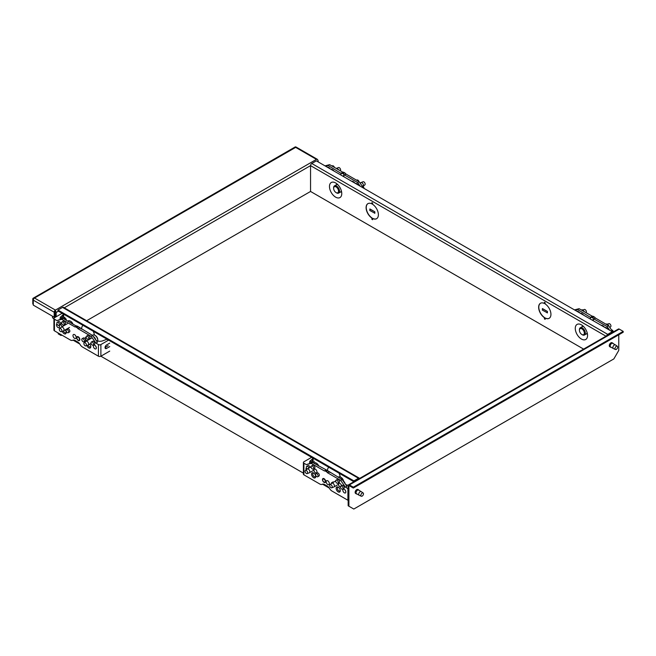 <?xml version="1.0" encoding="UTF-8"?>
<svg xmlns="http://www.w3.org/2000/svg" width="656" height="656" viewBox="0 0 656 656"><rect width="100%" height="100%" fill="white"/><g stroke="black" fill="none" stroke-linecap="round" stroke-linejoin="round"><path stroke-width="0.98" d="M361.276 496.223L359.209 495.272A2.083 1.205 -60 0 1 359.16 495.247A2.083 1.205 -60 0 1 358.725 494.288A2.083 1.205 -60 0 1 359.636 492.189A2.083 1.205 -60 0 1 361.243 491.631A2.083 1.205 -60 0 1 361.292 491.664L363.153 492.976A1.878 1.082 120 0 0 361.694 493.419A1.878 1.082 120 0 0 360.841 495.337A1.878 1.082 120 0 0 361.276 496.223A1.878 1.082 120 0 0 362.702 495.657A1.878 1.082 120 0 0 363.49 493.804A1.878 1.082 120 0 0 363.153 492.976M615.426 349.492L613.368 348.541A2.083 1.205 -60 0 1 613.311 348.508A2.083 1.205 -60 0 1 612.876 347.557A2.083 1.205 -60 0 1 613.786 345.458A2.083 1.205 -60 0 1 615.394 344.9A2.083 1.205 -60 0 1 615.451 344.933L617.304 346.245A1.878 1.082 120 0 0 615.845 346.68A1.878 1.082 120 0 0 614.992 348.607A1.878 1.082 120 0 0 615.426 349.492A1.878 1.082 120 0 0 616.861 348.926A1.878 1.082 120 0 0 617.649 347.073A1.878 1.082 120 0 0 617.304 346.245M356.495 493.952L355.609 493.435A2.296 1.328 -60 0 1 355.134 492.385A2.296 1.328 -60 0 1 356.134 490.081A2.296 1.328 -60 0 1 357.905 489.466L358.791 489.975A2.296 1.328 120 0 0 357.02 490.59A2.296 1.328 120 0 0 356.019 492.902A2.296 1.328 120 0 0 356.495 493.952A2.296 1.328 120 0 0 357.077 494.042M359.16 490.434A2.296 1.328 120 0 0 358.791 489.975M610.646 347.213L609.76 346.704A2.296 1.328 -60 0 1 609.285 345.655A2.296 1.328 -60 0 1 610.293 343.342A2.296 1.328 -60 0 1 612.056 342.727L612.942 343.244A2.296 1.328 120 0 0 611.171 343.859A2.296 1.328 120 0 0 610.17 346.163A2.296 1.328 120 0 0 610.646 347.213A2.296 1.328 120 0 0 611.228 347.311M613.319 343.695A2.296 1.328 120 0 0 612.942 343.244M348.894 506.211L348.156 505.784L348.156 485.629A1.738 1 60 0 1 348.516 484.833A1.738 1 60 0 1 349.386 484.923L353.313 487.195L353.313 488.048L349.386 485.776L348.894 486.055L348.894 506.211L353.805 509.048L613.86 358.906L618.772 350.394L618.772 334.781M353.313 488.048L623.2 332.231L623.2 331.378L619.264 329.107A1.738 1 -120 0 0 618.395 329.025L348.516 484.833M353.313 487.195L623.2 331.378M94.464 335.085A9.192 5.305 -120 0 0 93.201 331.231M340.259 476.994A9.192 5.305 -120 0 0 338.996 473.132M328.804 467.252A9.192 5.305 -120 0 0 327.508 469.786L327.377 470.516M83.009 325.343A9.192 5.305 -120 0 0 81.713 327.877L81.5 329.074M353.904 481.725L353.904 480.889L358.479 478.257A1.738 1 -60 0 1 359.349 478.167A1.738 1 -60 0 1 359.595 478.437M359.349 478.167L63.411 307.311A1.738 1 120 0 0 62.541 307.393L57.966 310.034L353.904 480.889M73.054 340.144L79.811 344.039M109.732 351.099L100.885 356.208A1.738 1 180 0 1 98.425 356.208L98.425 344.572A1.738 1 0 0 0 100.885 344.572L100.885 356.208L303.4 473.132M322.531 484.177L329.287 488.08M57.966 310.034L57.966 310.887L353.887 481.734M587.382 333.715A4.518 2.608 60 0 1 586.316 333.929L584.455 335.003A4.174 2.411 60 0 1 582.372 334.798L581.88 334.511A3.477 2.009 -120 0 0 584.34 333.092A3.477 2.009 -120 0 0 581.88 328.836A3.477 2.009 -120 0 0 579.42 330.255L579.42 329.689A4.174 2.411 60 0 1 580.289 327.779A4.174 2.411 60 0 1 583.504 328.894A4.174 2.411 60 0 1 585.324 333.092A4.174 2.411 60 0 1 584.455 335.003M581.413 324.851A8.692 5.018 60 0 1 587.456 336.733A8.692 5.018 60 0 1 581.413 339.037A8.692 5.018 60 0 1 575.296 329.066A8.692 5.018 60 0 1 580.289 324.318A8.692 5.018 60 0 1 581.413 324.851M341.587 191.806A4.518 2.608 60 0 1 340.521 192.019M335.618 182.942A8.692 5.018 60 0 1 341.661 194.824A8.692 5.018 60 0 1 335.618 197.136A8.692 5.018 60 0 1 329.501 187.157A8.692 5.018 60 0 1 334.494 182.409A8.692 5.018 60 0 1 335.618 182.942M369.935 208.969L374.847 211.806L374.847 213.225L369.787 210.469L369.935 208.969M369.787 209.051L374.847 211.806M374.699 211.888L374.699 213.307M542.479 308.591L547.399 311.428L547.399 312.846L542.332 310.091L542.479 308.591M542.332 308.673L547.399 311.428M547.252 311.51L547.252 312.928M371.878 219.301L371.878 218.054A8.692 5.018 60 0 1 366.499 210.379A8.692 5.018 60 0 1 367.901 203.655A8.692 5.018 60 0 1 371.878 203.885L371.878 202.638L372.608 203.065L372.608 204.311A8.692 5.018 60 0 1 377.987 211.978A8.692 5.018 60 0 1 376.585 218.71A8.692 5.018 60 0 1 372.608 218.481L372.608 219.727L371.878 219.301L372.608 219.555M372.608 218.481L372.756 218.391A8.692 5.018 -120 0 0 376.659 218.661M372.026 202.729L371.878 203.885M371.878 218.054L372.026 219.211M367.975 203.614A8.692 5.018 -120 0 0 366.663 210.363A8.692 5.018 -120 0 0 372.026 217.964M544.423 318.914L544.423 317.668A8.692 5.018 60 0 1 539.043 310.001A8.692 5.018 60 0 1 540.446 303.277A8.692 5.018 60 0 1 544.423 303.507L544.423 302.26L545.161 302.687L545.161 303.933A8.692 5.018 60 0 1 550.54 311.6A8.692 5.018 60 0 1 549.138 318.324A8.692 5.018 60 0 1 545.161 318.094L545.161 319.341L544.423 318.914L545.161 319.169M545.161 318.094L545.308 318.012A8.692 5.018 -120 0 0 549.211 318.283M544.57 302.342L544.423 303.507M544.423 317.668L544.57 318.832M540.519 303.236A8.692 5.018 -120 0 0 539.216 309.985A8.692 5.018 -120 0 0 544.57 317.586M336.356 184.795A4.518 2.608 60 0 1 337.069 183.983M582.151 326.704A4.518 2.608 60 0 1 582.864 325.893M606.595 335.831A1.738 1 -60 0 1 607.718 334.355L612.286 331.715L316.348 160.859L311.78 163.5A1.738 1 120 0 0 310.55 165.632L310.55 191.454L583.61 349.107M612.286 331.715L612.286 332.551M55.416 316.077A2.083 1.205 120 0 0 54.924 316.561M54.686 316.897A2.083 1.205 120 0 0 54.268 317.865M63.452 318.652A4.174 2.411 -60 0 1 65.485 318.472A4.174 2.411 -60 0 1 66.354 320.325M66.272 320.276A3.477 2.009 120 0 0 64.518 319.259M53.923 318.873L52.751 317.93A1.738 1 -60 0 1 52.464 317.184A1.738 1 -60 0 1 52.66 316.307M317.635 159.752A1.738 1 120 0 0 317.315 159.301L296.422 147.239A1.738 1 120 0 0 296.045 147.157L34.522 298.029A1.738 1 120 0 0 34.03 298.431L34.522 298.029L55.416 310.091L54.924 310.493A1.738 1 120 0 0 54.186 312.223L33.292 300.161L33.292 305.122L54.186 317.184L54.186 312.223M296.045 147.157A1.738 1 120 0 0 295.553 147.321L316.446 159.383L55.416 310.091M318.168 161.909L318.168 161.228A1.738 1 -120 0 0 316.938 159.105L316.446 159.383M55.416 317.184L54.924 310.493M54.924 310.378A1.738 1 60 0 1 56.154 312.502L56.154 316.758M33.292 304.269L32.8 303.99L32.8 299.021A1.738 1 60 0 1 33.161 298.226A1.738 1 60 0 1 34.03 298.316M296.045 147.042A1.738 1 -120 0 0 295.175 146.952L33.161 298.226M58.95 333.42L58.95 334.273L58.212 333.847L58.212 332.994M58.95 334.273L61.065 335.495L61.803 335.068M86.649 320.727L310.55 191.454M34.03 298.431A1.738 1 120 0 0 33.292 300.161M55.055 311.329L54.924 316.758L54.186 317.184M76.9 337.93A1.804 1.041 -120 0 0 77.629 339.693A1.804 1.041 -120 0 0 78.991 340.275A1.804 1.041 -120 0 0 79.45 339.406A1.804 1.041 -120 0 0 78.613 337.537A1.804 1.041 -120 0 0 77.195 337.159A1.804 1.041 -120 0 0 76.9 337.93M59.598 328.59L61.369 327.164A2.157 1.246 60 0 1 61.467 327.098A2.157 1.246 60 0 1 63.124 327.68A2.157 1.246 60 0 1 64.067 329.845A2.157 1.246 60 0 1 63.616 330.829A2.157 1.246 60 0 1 63.517 330.878L61.393 331.706A1.804 1.041 -120 0 0 61.853 330.837A1.804 1.041 -120 0 0 61.008 328.968A1.804 1.041 -120 0 0 59.598 328.59A1.804 1.041 -120 0 0 59.294 329.361A1.804 1.041 -120 0 0 60.032 331.124A1.804 1.041 -120 0 0 61.393 331.706M72.734 324.007A4.174 2.411 -120 0 0 70.282 321.087A4.174 2.411 -120 0 0 68.199 320.882L67.757 321.137M70.545 321.251A3.477 2.009 60 0 1 70.774 321.374A3.477 2.009 60 0 1 72.947 324.13M97.752 341.038A4.174 2.411 -120 0 0 97.81 340.39A4.174 2.411 -120 0 0 94.866 335.282A4.174 2.411 -120 0 0 92.775 335.077L92.34 335.331M84.173 342.776L85.952 341.35A2.157 1.246 60 0 1 86.043 341.292A2.157 1.246 60 0 1 87.707 341.866A2.157 1.246 60 0 1 88.642 344.039A2.157 1.246 60 0 1 88.199 345.023A2.157 1.246 60 0 1 88.101 345.072L85.977 345.901A1.804 1.041 -120 0 0 86.436 345.031A1.804 1.041 -120 0 0 85.592 343.154A1.804 1.041 -120 0 0 84.173 342.776A1.804 1.041 -120 0 0 83.878 343.555A1.804 1.041 -120 0 0 84.616 345.318A1.804 1.041 -120 0 0 85.977 345.901M95.12 335.446A3.477 2.009 60 0 1 95.358 335.56A3.477 2.009 60 0 1 97.81 339.824L97.81 340.39M66.059 330.427A1.804 1.041 -120 0 0 66.846 332.248A1.804 1.041 -120 0 0 68.24 332.731A1.804 1.041 -120 0 0 68.609 331.903A1.804 1.041 -120 0 0 67.822 330.083A1.804 1.041 -120 0 0 66.428 329.599A1.804 1.041 -120 0 0 66.059 330.427M66.428 329.599L67.658 328.894A1.804 1.041 60 0 1 69.052 329.378A1.804 1.041 60 0 1 69.839 331.19A1.804 1.041 60 0 1 69.47 332.018L68.24 332.731M81.787 339.513A1.804 1.041 -120 0 0 82.574 341.325A1.804 1.041 -120 0 0 83.968 341.809A1.804 1.041 -120 0 0 84.345 340.989A1.804 1.041 -120 0 0 83.558 339.168A1.804 1.041 -120 0 0 82.164 338.685A1.804 1.041 -120 0 0 81.787 339.513M82.164 338.685L83.394 337.971A1.804 1.041 60 0 1 84.78 338.455A1.804 1.041 60 0 1 85.575 340.275A1.804 1.041 60 0 1 85.198 341.104L83.968 341.809M61.631 322.76A1.804 1.041 -120 0 0 62.418 324.581A1.804 1.041 -120 0 0 63.812 325.064A1.804 1.041 -120 0 0 64.19 324.236A1.804 1.041 -120 0 0 63.402 322.424A1.804 1.041 -120 0 0 62.008 321.94A1.804 1.041 -120 0 0 61.631 322.76M62.008 321.94L63.238 321.227A1.804 1.041 60 0 1 64.624 321.711A1.804 1.041 60 0 1 65.42 323.531A1.804 1.041 60 0 1 65.042 324.359L63.812 325.064M86.215 336.954A1.804 1.041 -120 0 0 87.002 338.775A1.804 1.041 -120 0 0 88.396 339.259A1.804 1.041 -120 0 0 88.765 338.43A1.804 1.041 -120 0 0 87.978 336.61A1.804 1.041 -120 0 0 86.584 336.126A1.804 1.041 -120 0 0 86.215 336.954M86.584 336.126L87.814 335.421A1.804 1.041 60 0 1 89.208 335.905A1.804 1.041 60 0 1 89.995 337.717A1.804 1.041 60 0 1 89.626 338.545L88.396 339.259M56.842 323.121A1.804 1.041 -120 0 0 57.63 324.941A1.804 1.041 -120 0 0 59.024 325.425A1.804 1.041 -120 0 0 59.393 324.597A1.804 1.041 -120 0 0 58.605 322.777A1.804 1.041 -120 0 0 57.211 322.293A1.804 1.041 -120 0 0 56.842 323.121M57.211 322.293L58.441 321.579A1.804 1.041 60 0 1 59.835 322.063A1.804 1.041 60 0 1 60.623 323.884A1.804 1.041 60 0 1 60.254 324.712L59.024 325.425M91.004 342.842A1.804 1.041 -120 0 0 91.791 344.662A1.804 1.041 -120 0 0 93.185 345.146A1.804 1.041 -120 0 0 93.562 344.318A1.804 1.041 -120 0 0 92.775 342.498A1.804 1.041 -120 0 0 91.381 342.014A1.804 1.041 -120 0 0 91.004 342.842M91.381 342.014L92.611 341.309A1.804 1.041 60 0 1 93.997 341.792A1.804 1.041 60 0 1 94.792 343.613A1.804 1.041 60 0 1 94.415 344.441L93.185 345.146M63.714 325.114A2.124 1.222 60 0 1 63.796 325.712A2.124 1.222 60 0 1 63.796 325.753M62.328 326.598A2.124 1.222 60 0 1 60.795 323.982A2.124 1.222 60 0 1 61.238 323.014A2.124 1.222 60 0 1 61.639 322.916M88.298 339.308A2.124 1.222 60 0 1 88.371 339.906A2.124 1.222 60 0 1 88.371 339.947M86.904 340.792A2.124 1.222 60 0 1 85.378 338.176A2.124 1.222 60 0 1 85.813 337.209A2.124 1.222 60 0 1 86.215 337.102M59.155 325.343A2.124 1.222 60 0 1 59.491 326.639A2.124 1.222 60 0 1 59.056 327.606A2.124 1.222 60 0 1 57.416 327.041A2.124 1.222 60 0 1 56.498 324.909A2.124 1.222 60 0 1 56.933 323.933A2.124 1.222 60 0 1 56.99 323.908M58.901 325.474L59.475 326.335M96.366 347.926A2.124 1.222 60 0 1 95.924 348.894A2.124 1.222 60 0 1 94.292 348.328A2.124 1.222 60 0 1 93.365 346.196A2.124 1.222 60 0 1 93.8 345.22A2.124 1.222 60 0 1 95.44 345.794A2.124 1.222 60 0 1 96.366 347.926M95.538 345.901L96.342 347.623M63.443 330.911A2.05 1.181 -120 0 0 65.78 332.731A2.05 1.181 -120 0 0 66.174 332.1M88.019 345.097A2.05 1.181 -120 0 0 90.356 346.917A2.05 1.181 -120 0 0 90.758 346.286M76.186 337.405A2.263 1.304 60 0 1 75.719 338.447A2.263 1.304 60 0 1 73.972 337.84A2.263 1.304 60 0 1 72.988 335.56A2.263 1.304 60 0 1 73.456 334.527A2.263 1.304 60 0 1 75.194 335.134A2.263 1.304 60 0 1 76.186 337.405M79.868 339.537A2.263 1.304 60 0 1 79.401 340.571A2.263 1.304 60 0 1 77.662 339.964A2.263 1.304 60 0 1 76.678 337.692A2.263 1.304 60 0 1 77.146 336.659A2.263 1.304 60 0 1 78.884 337.266A2.263 1.304 60 0 1 79.868 339.537M65.223 329.902A2.919 1.689 60 0 1 66.207 332.502A2.919 1.689 60 0 1 64.632 333.904A2.919 1.689 60 0 1 62.304 331.354M89.806 344.097A2.919 1.689 60 0 1 90.782 346.688A2.919 1.689 60 0 1 89.208 348.098A2.919 1.689 60 0 1 86.887 345.54M63.747 314.224A1.738 1 120 0 0 63.648 314.281L63.648 316.495L61.336 318.562A5.387 3.108 0 0 0 60.688 319.136M98.425 344.572L95.973 343.154L91.168 336.356L77.933 328.631A2.78 1.607 -120 0 0 76.768 327.533L76.088 327.131A2.78 1.607 60 0 0 74.932 326.901L61.689 319.333L56.892 320.595L54.432 319.177A1.738 1 0 0 1 53.923 318.463A1.738 1 0 0 1 54.432 317.758L62.049 313.355A1.738 1 -60 0 1 62.156 313.297M108.609 340.12A1.738 1 120 0 0 108.502 340.177L106.903 339.25A1.738 1 -60 0 1 107.01 339.201M106.903 339.25L103.32 340.587A5.387 3.108 180 0 1 96.096 340.39M95.973 343.154L97.441 342.301L92.644 335.503L77.564 326.286L76.309 326.073L63.165 318.48L56.892 320.595M100.885 344.572L108.502 340.177M105.042 347.45L108.133 345.671M60.336 319.226A5.387 3.108 180 0 1 60.106 318.324A5.387 3.108 180 0 1 61.336 316.348L63.648 314.281L62.049 313.355M98.425 356.208L82.492 347.016A4.863 2.813 60 0 1 80.081 344.482L80.081 344.482A4.863 2.813 60 0 0 77.67 341.956L75.186 340.513A4.863 2.813 60 0 0 72.775 340.267L72.775 340.267A4.863 2.813 60 0 1 70.364 340.013L54.432 330.813A1.738 1 180 0 1 53.923 330.099L53.923 318.463M62.664 315.413L62.664 317.627M64.108 317.676L64.878 317.233M80.45 328.459L79.704 327.787M79.499 327.91L78.023 328.763M74.833 326.926L76.309 326.073M61.689 319.333L63.165 318.48M91.168 336.356L92.644 335.503M95.874 340.079A4.346 2.509 -120 0 0 93.226 336.331M109.732 346.589L106.543 348.434A2.124 1.222 -60 0 1 105.477 348.541A2.124 1.222 -60 0 1 105.157 346.844A2.124 1.222 -60 0 1 106.543 344.974L109.732 343.129M341.325 190.699A4.174 2.411 60 0 1 340.505 192.028L338.66 193.094A4.174 2.411 60 0 1 336.577 192.889L336.085 192.602A3.477 2.009 -120 0 0 338.545 191.183A3.477 2.009 -120 0 0 336.085 186.927A3.477 2.009 -120 0 0 333.625 188.346L333.625 187.78A4.174 2.411 60 0 1 334.494 185.869A4.174 2.411 60 0 1 337.709 186.985A4.174 2.411 60 0 1 339.529 191.183A4.174 2.411 60 0 1 338.66 193.094M333.625 188.346A3.477 2.009 -120 0 0 336.085 192.602M334.494 185.869L336.339 184.803A4.174 2.411 60 0 1 337.906 184.762M363.071 186.32A2.157 1.246 -120 0 0 363.088 186.304A2.157 1.246 -120 0 0 363.44 185.386A2.157 1.246 -120 0 0 362.563 183.278A2.157 1.246 -120 0 0 360.939 182.589A2.157 1.246 -120 0 0 360.841 182.639L360.078 183.081M360.939 182.589L363.063 181.761A1.804 1.041 60 0 1 364.424 182.343A1.804 1.041 60 0 1 365.162 184.106A1.804 1.041 60 0 1 364.867 184.877L363.088 186.304M338.463 169.765A2.157 1.246 -120 0 0 336.364 168.395A2.157 1.246 -120 0 0 336.266 168.444L336.216 168.469M336.364 168.395L338.488 167.567A1.804 1.041 60 0 1 339.849 168.149A1.804 1.041 60 0 1 340.587 169.912A1.804 1.041 60 0 1 340.284 170.691L340.193 170.765M362.022 185.837A1.804 1.041 60 0 1 363.932 188.223A1.804 1.041 60 0 1 363.932 188.329M332.018 166.05L332.379 165.837A1.804 1.041 60 0 1 334.445 167.444M356.593 180.236L356.962 180.031A1.804 1.041 60 0 1 359.021 181.638M325.007 165.861L329.607 164.656L342.842 172.225A2.78 1.607 60 0 1 343.998 172.454L344.687 172.848A2.78 1.607 -120 0 1 345.843 173.955L359.086 181.671L363.686 188.19M343.851 175.283L343.851 176.743M345.933 174.086L342.842 176.152M340.874 175.021L341.079 173.241L343.211 173.701L344.113 175.136M329.607 164.656L328.131 165.501L340.931 173.299M341.276 173.094L342.752 172.241M344.466 174.931L357.61 182.524L360.177 186.165M359.086 181.671L357.61 182.524M351.69 181.261A4.346 2.509 60 0 1 354.945 183.147M355.372 183.393A4.346 2.509 60 0 1 358.635 185.271M325.565 166.181L328.131 165.501M327.106 167.075A4.346 2.509 60 0 1 330.362 168.953M330.796 169.199A4.346 2.509 60 0 1 334.052 171.085M322.695 479.839A1.804 1.041 -120 0 0 323.424 481.602A1.804 1.041 -120 0 0 324.786 482.185A1.804 1.041 -120 0 0 325.245 481.315A1.804 1.041 -120 0 0 324.408 479.446A1.804 1.041 -120 0 0 322.99 479.069A1.804 1.041 -120 0 0 322.695 479.839M305.393 470.5L307.164 469.073A2.157 1.246 60 0 1 307.262 469.007A2.157 1.246 60 0 1 308.919 469.581A2.157 1.246 60 0 1 309.862 471.754A2.157 1.246 60 0 1 309.411 472.738A2.157 1.246 60 0 1 309.312 472.787L307.188 473.616A1.804 1.041 -120 0 0 307.648 472.746A1.804 1.041 -120 0 0 306.803 470.877A1.804 1.041 -120 0 0 305.393 470.5A1.804 1.041 -120 0 0 305.089 471.27A1.804 1.041 -120 0 0 305.827 473.033A1.804 1.041 -120 0 0 307.188 473.616M318.529 465.916A4.174 2.411 -120 0 0 316.077 462.997A4.174 2.411 -120 0 0 313.994 462.792L313.552 463.046M316.34 463.161A3.477 2.009 60 0 1 316.569 463.284A3.477 2.009 60 0 1 318.742 466.039M329.968 484.686L331.747 483.259A2.157 1.246 60 0 1 331.838 483.201A2.157 1.246 60 0 1 333.502 483.775A2.157 1.246 60 0 1 334.437 485.948A2.157 1.246 60 0 1 333.994 486.932A2.157 1.246 60 0 1 333.896 486.982L331.772 487.802A1.804 1.041 -120 0 0 332.231 486.941A1.804 1.041 -120 0 0 331.387 485.063A1.804 1.041 -120 0 0 329.968 484.686A1.804 1.041 -120 0 0 329.673 485.465A1.804 1.041 -120 0 0 330.411 487.228A1.804 1.041 -120 0 0 331.772 487.802M343.4 480.914A4.174 2.411 -120 0 0 340.661 477.191A4.174 2.411 -120 0 0 338.57 476.986L338.135 477.232M340.915 477.347A3.477 2.009 60 0 1 341.153 477.47A3.477 2.009 60 0 1 343.547 481.053M315.536 474.46A1.804 1.041 -120 0 0 316.323 476.281A1.804 1.041 -120 0 0 317.717 476.764A1.804 1.041 -120 0 0 318.094 475.936A1.804 1.041 -120 0 0 317.307 474.124A1.804 1.041 -120 0 0 315.913 473.64A1.804 1.041 -120 0 0 315.536 474.46M315.913 473.64L317.143 472.927A1.804 1.041 60 0 1 318.537 473.411A1.804 1.041 60 0 1 319.324 475.231A1.804 1.041 60 0 1 318.947 476.059L317.717 476.764M332.526 482.8A1.804 1.041 -120 0 0 331.641 482.718A1.804 1.041 -120 0 0 331.272 483.546A1.804 1.041 -120 0 0 331.272 483.644M311.116 466.801A1.804 1.041 -120 0 0 311.903 468.622A1.804 1.041 -120 0 0 313.297 469.106A1.804 1.041 -120 0 0 313.666 468.277A1.804 1.041 -120 0 0 312.879 466.457A1.804 1.041 -120 0 0 311.485 465.973A1.804 1.041 -120 0 0 311.116 466.801L307.262 469.007M311.485 465.973L312.715 465.268A1.804 1.041 60 0 1 314.109 465.752A1.804 1.041 60 0 1 314.896 467.564A1.804 1.041 60 0 1 314.527 468.392L313.297 469.106M335.692 480.996A1.804 1.041 -120 0 0 336.479 482.808A1.804 1.041 -120 0 0 337.873 483.292A1.804 1.041 -120 0 0 338.25 482.472A1.804 1.041 -120 0 0 337.463 480.651A1.804 1.041 -120 0 0 336.069 480.167A1.804 1.041 -120 0 0 335.692 480.996M336.069 480.167L337.299 479.454A1.804 1.041 60 0 1 338.693 479.938A1.804 1.041 60 0 1 339.48 481.758A1.804 1.041 60 0 1 339.103 482.586L337.873 483.292M308.812 468.113A1.804 1.041 -120 0 0 306.696 466.326A1.804 1.041 -120 0 0 306.319 467.154A1.804 1.041 -120 0 0 307.188 469.056M340.489 486.883A1.804 1.041 -120 0 0 341.276 488.704A1.804 1.041 -120 0 0 342.67 489.187A1.804 1.041 -120 0 0 343.039 488.359A1.804 1.041 -120 0 0 342.252 486.539A1.804 1.041 -120 0 0 340.858 486.055A1.804 1.041 -120 0 0 340.489 486.883M340.858 486.055L342.088 485.342A1.804 1.041 60 0 1 343.482 485.825A1.804 1.041 60 0 1 344.269 487.646A1.804 1.041 60 0 1 343.9 488.474L342.67 489.187M340.505 487.121A2.124 1.222 60 0 1 338.545 484.341A2.124 1.222 60 0 1 338.98 483.374A2.124 1.222 60 0 1 340.464 483.792A2.124 1.222 60 0 1 341.505 485.678M316.963 471.885A2.124 1.222 60 0 1 316.528 472.853A2.124 1.222 60 0 1 314.888 472.287A2.124 1.222 60 0 1 313.962 470.147A2.124 1.222 60 0 1 314.404 469.179A2.124 1.222 60 0 1 316.036 469.745A2.124 1.222 60 0 1 316.963 471.885M306.163 469.876A2.124 1.222 60 0 1 305.975 468.942A2.124 1.222 60 0 1 306.418 467.974A2.124 1.222 60 0 1 306.475 467.941M345.843 491.959A2.124 1.222 60 0 1 345.409 492.935A2.124 1.222 60 0 1 343.769 492.361A2.124 1.222 60 0 1 342.842 490.229A2.124 1.222 60 0 1 343.285 489.261A2.124 1.222 60 0 1 344.917 489.827A2.124 1.222 60 0 1 345.843 491.959M345.023 489.942L345.827 491.656M313.953 473.181A2.05 1.181 -120 0 0 313.207 473.214A2.05 1.181 -120 0 0 312.789 474.149A2.05 1.181 -120 0 0 313.683 476.215A2.05 1.181 -120 0 0 315.257 476.764A2.05 1.181 -120 0 0 315.659 476.133M338.537 487.375A2.05 1.181 -120 0 0 337.791 487.408A2.05 1.181 -120 0 0 337.364 488.343A2.05 1.181 -120 0 0 338.258 490.409A2.05 1.181 -120 0 0 339.841 490.959A2.05 1.181 -120 0 0 340.234 490.327M325.663 481.447A2.263 1.304 60 0 1 325.196 482.48A2.263 1.304 60 0 1 323.457 481.873A2.263 1.304 60 0 1 322.473 479.602A2.263 1.304 60 0 1 322.941 478.568A2.263 1.304 60 0 1 324.679 479.175A2.263 1.304 60 0 1 325.663 481.447M329.353 483.579A2.263 1.304 60 0 1 328.886 484.612A2.263 1.304 60 0 1 327.139 484.005A2.263 1.304 60 0 1 326.155 481.734A2.263 1.304 60 0 1 326.622 480.692A2.263 1.304 60 0 1 328.369 481.299A2.263 1.304 60 0 1 329.353 483.579M315.684 476.535A2.919 1.689 60 0 1 313.617 477.732A2.919 1.689 60 0 1 311.559 474.149A2.919 1.689 60 0 1 313.617 472.96A2.919 1.689 60 0 1 315.684 476.535M340.267 490.729A2.919 1.689 60 0 1 338.201 491.918A2.919 1.689 60 0 1 336.134 488.343A2.919 1.689 60 0 1 338.201 487.154A2.919 1.689 60 0 1 340.267 490.729M306.696 466.326L307.926 465.621A1.804 1.041 60 0 1 310.034 467.4M331.641 482.718L332.871 482.012A1.804 1.041 60 0 1 333.756 482.086M313.232 458.257A1.738 1 120 0 0 313.133 458.314L313.133 460.528L310.813 462.595A5.387 3.108 0 0 0 310.165 463.169M348.156 500.364A1.738 1 180 0 1 347.91 500.249L347.91 488.613L345.45 487.195L340.653 480.389L327.41 472.673A2.78 1.607 -120 0 0 326.253 471.566L325.565 471.172A2.78 1.607 60 0 0 324.408 470.942L311.165 463.374L306.368 464.628L303.908 463.21A1.738 1 0 0 1 303.4 462.505A1.738 1 0 0 1 303.908 461.791L311.534 457.396A1.738 1 -60 0 1 311.633 457.339M348.205 485.26A5.387 3.108 180 0 1 345.573 484.423M345.45 487.195L346.926 486.342L342.129 479.544L327.729 470.713L312.641 462.521L306.368 464.628M309.821 463.259A5.387 3.108 180 0 1 309.583 462.357A5.387 3.108 180 0 1 310.813 460.381L313.133 458.314L311.534 457.396M347.91 500.249L331.977 491.049A4.863 2.813 60 0 1 329.566 488.523L329.566 488.523A4.863 2.813 60 0 0 327.155 485.989L324.663 484.554A4.863 2.813 60 0 0 322.252 484.3L322.252 484.3A4.863 2.813 60 0 1 319.849 484.046L303.908 474.846A1.738 1 180 0 1 303.4 474.14L303.4 462.505M312.149 459.454L312.149 461.66M311.813 462.734L314.355 461.266M329.927 472.5L329.189 471.828M328.976 471.951L327.5 472.804M324.318 470.959L325.794 470.114M311.165 463.374L312.641 462.521M340.653 480.389L342.129 479.544M345.351 484.112A4.346 2.509 -120 0 0 342.711 480.372M587.12 332.608A4.174 2.411 60 0 1 586.3 333.937M579.42 330.255A3.477 2.009 -120 0 0 581.88 334.511M580.289 327.779L582.134 326.713A4.174 2.411 60 0 1 583.701 326.672M609.096 326.45A2.157 1.246 -120 0 0 608.194 325.023M607.448 324.22L608.858 323.67A1.804 1.041 60 0 1 610.219 324.253A1.804 1.041 60 0 1 610.957 326.016A1.804 1.041 60 0 1 610.662 326.786L609.809 327.475M584.258 311.674A2.157 1.246 -120 0 0 583.619 310.829M582.872 310.026L584.283 309.476A1.804 1.041 60 0 1 585.644 310.058A1.804 1.041 60 0 1 586.382 311.821A1.804 1.041 60 0 1 586.079 312.6L585.988 312.674M611.507 329.87A1.804 1.041 60 0 1 613.385 331.911M581.503 310.083L581.864 309.878A1.804 1.041 60 0 1 583.922 311.485M606.078 324.277L606.439 324.064A1.804 1.041 60 0 1 608.506 325.671M574.492 309.894L579.084 308.689L592.327 316.258A2.78 1.607 60 0 1 593.483 316.495L594.172 316.889A2.78 1.607 -120 0 1 595.328 317.988L608.571 325.712L613.073 332.092M593.336 319.316L593.336 320.776M595.418 318.119L592.327 320.194M590.359 319.054L590.556 317.283L592.696 317.742L593.598 319.169M579.084 308.689L577.608 309.542L590.416 317.332M590.761 317.135L592.237 316.282M593.942 318.972L607.095 326.565L609.662 330.206M608.571 325.712L607.095 326.565M601.167 325.302A4.346 2.509 60 0 1 604.43 327.18M604.857 327.426A4.346 2.509 60 0 1 608.112 329.312M575.041 310.214L577.608 309.542M576.591 311.108A4.346 2.509 60 0 1 579.847 312.986M580.281 313.24A4.346 2.509 60 0 1 583.537 315.118M348.894 486.055L349.386 485.776M349.386 484.923L619.264 329.107M62.541 307.393L358.479 478.257M605.98 336.192L310.55 165.632L64.28 307.812M607.718 334.355L311.78 163.5M318.168 161.228L317.578 161.573M58.458 311.174L56.154 312.502M54.432 330.813L54.432 319.177M61.336 316.348L61.336 318.562M77.933 328.631L79.696 327.615M76.768 327.533L78.244 326.68M76.088 327.131L77.564 326.286M74.932 326.901L76.695 325.876M105.042 347.573L106.543 348.434M342.842 172.225L341.079 173.241M343.998 172.454L342.522 173.307M344.687 172.848L343.211 173.701M345.843 173.955L344.08 174.972M303.908 474.846L303.908 463.21M310.813 460.381L310.813 462.595M327.41 472.673L329.181 471.648M326.253 471.566L327.729 470.713M325.565 471.172L327.041 470.319M324.408 470.942L326.18 469.917M592.327 316.258L590.556 317.283M593.483 316.495L592.007 317.34M594.172 316.889L592.696 317.742M595.328 317.988L593.557 319.013M358.209 489.876L361.243 491.631M356.126 493.492L359.16 495.247M612.36 343.145L615.394 344.9M610.277 346.762L613.311 348.508M54.924 315.101L55.416 315.298M63.64 317.406L65.485 318.472M78.991 340.275L79.819 339.956M77.195 337.159L77.884 336.602M67.363 323.695L61.467 327.098M70.774 321.374L70.282 321.087M69.52 327.426L63.616 330.829M91.938 337.881L86.043 341.292M95.358 335.56L94.866 335.282M91.077 343.359L88.199 345.023M324.786 482.185L325.614 481.865M322.99 479.069L323.679 478.511M316.569 463.284L316.077 462.997M313.962 470.114L309.411 472.738M335.692 480.971L331.838 483.201M341.153 477.47L340.661 477.191M338.545 484.3L333.994 486.932"/></g></svg>
